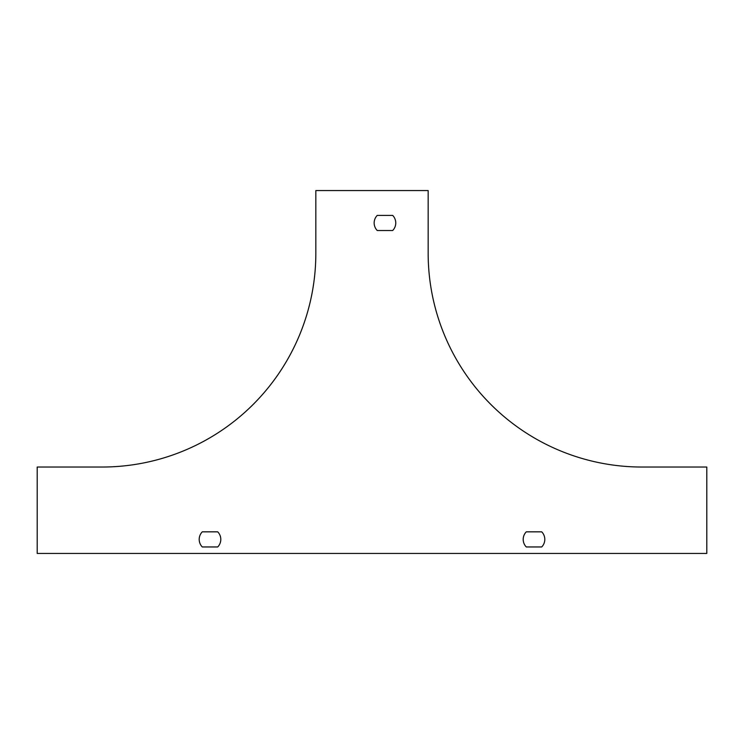 <?xml version="1.0" encoding="UTF-8"?>
<svg xmlns="http://www.w3.org/2000/svg" width="744" height="744" viewBox="0 0 744 744"><rect width="100%" height="100%" fill="white"/><g stroke="black" fill="none" stroke-linecap="round" stroke-linejoin="round"><path stroke-width="1.12" d="M37.2 467.037L102.002 467.037A213.844 213.844 0 0 0 315.837 253.202L315.837 190.557L428.163 190.557L428.163 253.202A213.844 213.844 0 0 0 641.998 467.037L706.8 467.037L706.8 553.443L37.2 553.443L37.2 467.037M202.284 531.839L217.713 531.839A10.797 10.797 0 0 1 217.713 546.961L202.284 546.961A10.797 10.797 0 0 1 202.284 531.839L217.713 531.839M541.716 546.961L526.287 546.961A10.797 10.797 0 0 1 526.287 531.839L541.716 531.839A10.797 10.797 0 0 1 541.716 546.961L526.287 546.961M377.245 230.519A10.797 10.797 0 0 1 377.245 215.397L392.674 215.397A10.797 10.797 0 0 1 392.674 230.519L377.245 230.519A10.797 10.797 0 0 1 377.245 215.397L392.674 215.397A10.797 10.797 0 0 1 392.674 230.519L377.245 230.519M202.284 546.961L217.713 546.961M541.716 531.839L526.287 531.839"/></g></svg>
